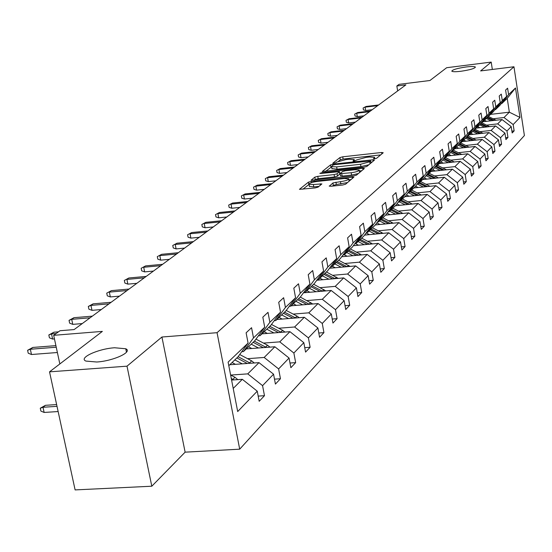 <?xml version="1.0" encoding="UTF-8"?>
<svg xmlns="http://www.w3.org/2000/svg" width="552" height="552" viewBox="0 0 552 552"><rect width="100%" height="100%" fill="white"/><g stroke="black" fill="none" stroke-linecap="round" stroke-linejoin="round"><path stroke-width="0.83" d="M114.595 347.76C98.194 348.76 78.108 357.965 85.919 361.084L96.745 362.008C113.319 361.029 133.17 351.831 125.746 348.76L114.595 347.76M466.288 66.944C457.284 68.289 452.454 69.697 451.798 71.153C452.55 71.85 455.572 71.891 460.858 71.277C469.89 69.931 474.741 68.524 475.41 67.068C474.651 66.364 471.608 66.323 466.288 66.944M374.594 158.845L376.581 158.307L383.226 152.752L381.66 152.483L342.73 156.809L339.928 157.568L332.739 163.282L335.83 162.799L336.761 162.067L345.842 159.618L349.099 159.259L354.198 159.528L353.011 161.039L354.136 161.101L357.027 159.832L366.093 157.375L369.378 157.016L374.58 157.299L373.449 158.783L374.594 158.845M492.343 69.462L491.204 62.093L446.651 67.717L429.939 80.509L399.089 84.339L396.833 85.981L397.661 90.935M151.807 486.215L185.12 452.164L161.922 337.017L127.001 366.176L151.807 486.215L75.113 489.907L49.535 371.841L102.355 331.393L53.682 335.319L59.844 363.947M127.001 366.176L49.535 371.841M329.261 185.934L330.848 186.286L342.557 185.044L345.593 184.209L353.922 177.082L311.376 181.36L308.389 182.174L299.446 189.336L315.047 187.956L318.09 187.121L321.885 183.899L313.363 184.527L309.051 184.271C309.161 183.16 311.908 182.208 317.29 181.422L344.241 178.537L348.698 178.82C348.567 179.924 345.821 180.863 340.467 181.642L332.918 182.96L329.323 186.252M53.682 335.319L60.002 330.731L74.127 329.578L405.906 84.856L396.833 85.981M161.922 337.017L217.053 332.69L513.953 66.764L524.4 135.537L239.699 449.176L217.053 332.69M491.204 62.093L480.626 70.925L513.953 66.764M363.927 167.249L366.832 166.456L374.47 160.073L372.897 159.783L333.387 164.13L330.524 164.903L322.244 171.527L363.927 167.249M364.354 168.526L356.419 175.163L353.452 175.978L311.066 180.262L314.819 177.151L317.773 176.35L334.112 174.584L337.058 173.783L339.459 171.686L320.933 173.431L319.822 173.369L321.926 172.652L362.767 168.215L364.354 168.526M258.184 396.101L264.477 395.687L259.178 401.304L257.253 391.182L237.691 411.557L228.114 362.119L248.076 343.075L238.002 356.84L228.804 365.672M253.499 337.9L264.712 327.205L254.831 340.688L243.487 351.569L253.499 337.9L251.56 327.702L246.116 332.801L248.076 343.075M264.712 327.205L262.821 317.172L268.003 312.328L269.866 322.285L280.526 312.121L278.705 302.317L283.631 297.707L285.432 307.443L295.575 297.763L293.816 288.178L298.508 283.79L300.247 293.305L309.92 284.08L308.216 274.71L312.687 270.528L314.371 279.836L323.603 271.032L321.954 261.862L326.225 257.867L327.853 266.975L336.665 258.571L335.071 249.594L339.149 245.778L340.729 254.693L349.154 246.661L347.608 237.864L351.507 234.214L353.038 242.949L361.105 235.262L359.6 226.644L363.34 223.146L364.824 231.709L372.552 224.34L371.096 215.894L374.67 212.548L376.119 220.938L383.523 213.872L382.108 205.592L385.544 202.377L386.945 210.609L394.052 203.833L392.679 195.705L395.97 192.62L397.337 200.693L404.161 194.187L402.822 186.21L405.989 183.25L407.321 191.171L413.883 184.913L412.579 177.088L415.621 174.239L416.919 182.022L423.225 175.998L421.956 168.312L424.888 165.572L426.151 173.211L432.223 167.415L430.988 159.866L433.81 157.23L435.038 164.737L440.889 159.148L439.682 151.731L442.407 149.185L443.601 156.568L449.245 151.186L448.065 143.893L450.687 141.436L451.86 148.688L457.304 143.499L456.152 136.33L458.684 133.963L459.823 141.091L465.081 136.082L463.956 129.03L466.399 126.746L467.509 133.756L472.588 128.913L471.491 121.978L473.851 119.77L474.941 126.67L479.847 121.992L478.77 115.168L481.054 113.036L482.117 119.825L486.864 115.299L485.815 108.585L488.023 106.515L489.065 113.201L493.647 108.827L492.625 102.21L494.758 100.216L495.779 106.791L500.222 102.555L499.215 96.048L501.285 94.109L502.286 100.588L506.584 96.49L505.597 90.073L507.605 88.196L508.585 94.578L515.492 87.989L519.977 117.459L513.167 124.552L514.14 130.879L512.18 132.956L511.2 126.601L506.964 131.017L507.957 137.434L505.929 139.58L504.935 133.129L500.56 137.69L501.575 144.203L499.484 146.425L498.47 139.87L493.95 144.576L494.978 151.2L492.826 153.484L491.784 146.832L487.119 151.696L488.168 158.424L485.939 160.791L484.877 154.029L480.054 159.059L481.13 165.89L478.819 168.339L477.735 161.467L472.74 166.669L473.844 173.618L471.456 176.15L470.345 169.167L465.177 174.556L466.302 181.615L463.832 184.237L462.693 177.144L457.339 182.719L458.498 189.895L455.931 192.613L454.765 185.396L449.218 191.178L450.404 198.485L447.748 201.301L446.554 193.959L440.793 199.955L442.007 207.386L439.254 210.305L438.026 202.839L432.057 209.063L433.299 216.625L430.436 219.655L429.18 212.051L422.977 218.516L424.253 226.216L421.279 229.37L419.996 221.628L413.545 228.349L414.856 236.187L411.764 239.464L410.44 231.578L403.733 238.567L405.078 246.551L401.863 249.966L400.504 241.935L393.521 249.207L394.908 257.342L391.554 260.896L390.161 252.712L382.881 260.289L384.309 268.582L380.818 272.288L379.376 263.939L371.793 271.846L373.262 280.306L369.619 284.17L368.136 275.655L360.221 283.9L361.732 292.532L357.931 296.569L356.399 287.882L348.133 296.5L349.692 305.304L345.718 309.52L344.137 300.654L335.492 309.665L337.099 318.656L332.946 323.065L331.317 314.012L322.264 323.444L323.927 332.628L319.573 337.251L317.897 327.998L308.409 337.879L310.127 347.27L305.56 352.107L303.828 342.654L293.871 353.025L295.651 362.623L290.863 367.701L289.062 358.034L278.615 368.922L280.45 378.741L275.42 384.082L273.557 374.187L262.566 385.641L264.477 395.687M229.784 364.734L258.998 362.636L247.765 373.87L230.764 375.056M247.765 373.87L262.566 385.641M258.998 362.636L273.557 374.187M241.762 351.7L243.487 351.569M246.254 348.912L274.848 346.773L264.166 357.461L247.537 358.676M264.166 357.461L278.615 368.922M274.848 346.773L289.062 358.034M280.526 312.121L270.825 325.328L260.047 335.678L269.866 322.285M258.405 335.802L260.047 335.678M261.945 333.85L289.938 331.683L279.767 341.86L263.49 343.089M279.767 341.86L293.871 353.025M289.938 331.683L303.828 342.654M295.575 297.763L286.053 310.707L275.786 320.56L285.432 307.443M274.234 320.684L275.786 320.56M276.904 319.491L304.318 317.29L294.623 326.991L278.691 328.247M294.623 326.991L308.409 337.879M304.318 317.29L317.897 327.998M309.92 284.08L300.564 296.776L290.78 306.167L300.247 293.305M289.303 306.291L290.78 306.167M291.18 305.787L318.042 303.565L308.789 312.825L293.181 314.088M308.789 312.825L322.264 323.444M318.042 303.565L331.317 314.012M323.603 271.032L314.412 283.48L305.07 292.443L314.371 279.836M303.669 292.567L305.07 292.443M303.49 292.801L331.152 290.449L322.313 299.294L307.015 300.571M322.313 299.294L335.492 309.665M331.152 290.449L344.137 300.654M336.665 258.571L327.633 270.784L318.711 279.346L327.853 266.975M317.372 279.464L318.711 279.346M316.786 280.257L343.689 277.904L335.236 286.371L320.236 287.654M335.236 286.371L348.133 296.5M343.689 277.904L356.399 287.882M349.154 246.661L340.273 258.647L331.745 266.837L340.729 254.693M330.469 266.947L331.745 266.837M329.51 268.251L355.688 265.905L347.594 274.006L332.89 275.296M347.594 274.006L360.221 283.9M355.688 265.905L368.136 275.655M361.105 235.262L352.376 247.027L344.213 254.865L353.038 242.949M342.992 254.976L344.213 254.865M341.688 256.742L367.183 254.403L359.428 262.165L345 263.47M359.428 262.165L371.793 271.846M367.183 254.403L379.376 263.939M372.552 224.34L363.968 235.897L356.143 243.404L364.824 231.709M354.977 243.515L356.143 243.404M353.356 245.702L378.21 243.377L370.765 250.822L356.606 252.126M370.765 250.822L382.881 260.289M378.21 243.377L390.161 252.712M383.523 213.872L375.084 225.23L367.584 232.427L376.119 220.938M366.466 232.537L367.584 232.427M364.555 235.104L388.787 232.792L381.646 239.941L367.742 241.245M381.646 239.941L393.521 249.207M388.787 232.792L400.504 241.935M394.052 203.833L385.744 214.983L378.548 221.897L386.945 210.609M377.478 222.001L378.548 221.897M375.305 224.926L398.944 222.628L392.086 229.494L378.437 230.805M392.086 229.494L403.733 238.567M398.944 222.628L410.44 231.578M404.161 194.187L395.991 205.151L389.077 211.789L397.337 200.693M388.049 211.892L389.077 211.789M385.579 215.149L408.715 212.858L402.118 219.454L388.712 220.765M402.118 219.454L413.545 228.349M408.715 212.858L419.996 221.628M413.883 184.913L405.837 195.698L399.186 202.08L407.321 191.171M398.206 202.177L399.186 202.08M395.377 205.744L418.112 203.453L411.764 209.801L398.592 211.112M411.764 209.801L422.977 218.516M418.112 203.453L429.18 212.051M423.225 175.998L415.311 186.604L408.915 192.745L416.919 182.022M407.969 192.841L408.915 192.745M404.802 196.691L427.158 194.407L421.052 200.521L408.094 201.825M421.052 200.521L432.057 209.063M427.158 194.407L438.026 202.839M432.223 167.415L424.426 177.847L418.271 183.761L426.151 173.211M417.36 183.857L418.271 183.761M413.89 187.963L435.873 185.686L429.987 191.578L417.25 192.883M429.987 191.578L440.793 199.955M435.873 185.686L446.554 193.959M440.889 159.148L433.21 169.416L427.276 175.108L435.038 164.737M426.406 175.205L427.276 175.108M422.653 179.552L444.277 177.282L438.605 182.96L426.075 184.264M438.605 182.96L449.218 191.178M444.277 177.282L454.765 185.396M449.245 151.186L441.676 161.287L435.956 166.78L443.601 156.568M435.114 166.87L435.956 166.78M431.105 171.437L452.385 169.167L446.906 174.646L434.59 175.95M446.906 174.646L457.339 182.719M452.385 169.167L462.693 177.144M457.304 143.499L449.846 153.442L444.325 158.741L451.86 148.688M443.518 158.831L444.325 158.741M439.268 163.599L460.209 161.343L454.924 166.628L442.801 167.925M454.924 166.628L465.177 174.556M460.209 161.343L470.345 169.167M465.081 136.082L457.732 145.873L452.405 150.986L459.823 141.091M451.626 151.075L452.405 150.986M447.148 156.03L467.772 153.78L462.659 158.893L450.729 160.183M462.659 158.893L472.74 166.669M467.772 153.78L477.735 161.467M472.588 128.913L465.343 138.559L460.202 143.499L467.509 133.756M459.443 143.582L460.202 143.499M454.772 148.716L475.072 146.473L470.138 151.414L458.388 152.697M470.138 151.414L480.054 159.059M475.072 146.473L484.877 154.029M479.847 121.992L472.705 131.493L467.73 136.268L474.941 126.67M467.006 136.351L467.73 136.268M462.141 141.636L482.137 139.408L477.363 144.182L465.791 145.466M477.363 144.182L487.119 151.696M482.137 139.408L491.784 146.832M486.864 115.299L479.819 124.662L475.01 129.278L482.117 119.825M474.313 129.361L475.01 129.278L482.986 133.246M469.276 134.791L488.975 132.57L484.352 137.193L472.96 138.462M484.352 137.193L493.95 144.576M488.975 132.57L498.47 139.87M493.647 108.827L486.705 118.052L482.055 122.516L489.065 113.201M481.372 122.599L482.055 122.516M476.183 128.161L495.592 125.946L491.121 130.424L479.888 131.693M491.121 130.424L500.56 137.69M495.592 125.946L504.935 133.129M500.222 102.555L493.371 111.649L488.865 115.975L495.779 106.791M488.209 116.051L488.865 115.975M482.869 121.737L502.003 119.536L497.669 123.869L486.602 125.131M497.669 123.869L506.964 131.017M502.003 119.536L511.2 126.601M506.584 96.49L499.829 105.453L495.461 109.641L502.286 100.588M494.827 109.717L495.461 109.641M490.535 114.374L509.344 112.187L504.01 117.521L493.108 118.783M504.01 117.521L513.167 124.552M519.977 117.459L509.344 112.187L507.226 98.353L501.851 103.507L508.585 94.578M185.12 452.164L239.699 449.176M501.237 103.583L501.851 103.507M233.213 388.429L242.328 379.314L231.585 380.052M507.226 98.353L515.492 87.989M242.328 379.314L257.253 391.182M511.897 131.135L514.14 130.879M505.639 137.696L507.957 137.434M499.18 144.472L501.575 144.203M492.508 151.469L494.978 151.2M485.608 158.7L488.168 158.424M478.481 166.173L481.13 165.89M471.097 173.908L473.844 173.618M463.459 181.912L466.302 181.615M455.545 190.198L458.498 189.895M447.341 198.789L450.404 198.485M438.826 207.704L442.007 207.386M429.987 216.943L433.299 216.625M420.81 226.548L424.253 226.216M411.268 236.525L414.856 236.187M401.345 246.896L405.078 246.551M391.009 257.694L394.908 257.342M380.238 268.948L384.309 268.582M369.012 280.671L373.262 280.306M357.289 292.905L361.732 292.532M345.034 305.684L349.692 305.304M332.221 319.042L337.099 318.656M318.808 333.022L323.927 332.628M304.745 347.67L310.127 347.27M289.993 363.023L295.651 362.623M274.489 379.148L280.45 378.741M125.953 349.775L126.898 349.706L125.953 349.775M380.659 154.898L343.123 159.059L340.322 159.818L338.562 161.198M331.621 166.863L325.521 171.43M371.875 162.24L370.965 162.336M370.661 160.998L334.829 164.613L332.822 165.158L331.579 166.621L336.658 166.89L360.539 164.282L369.73 161.777L370.661 160.998L370.999 162.971M331.924 168.581L337.065 169.195L336.658 166.89M368.812 164.8L360.939 166.6L337.065 169.195M314.385 180.166L315.24 179.497L314.819 177.151M339.742 173.956L337.472 176.129L334.526 176.937L318.193 178.689L315.24 179.497M339.708 173.1L340.763 172.983M359.387 170.968L361.732 170.72M351.175 172.741C356.385 171.982 359.069 171.072 359.221 170.016L354.805 169.754L345.442 170.768L342.516 171.569L340.129 173.666L351.175 172.741L351.589 175.101L358.351 173.549M359.676 172.438L359.269 170.306M340.612 175.791L342.171 176.116L341.757 173.763M351.589 175.101L342.171 176.116M347.601 182.533L336.354 184.527L333.339 185.362L332.414 186.121M349.14 181.242L348.754 179.131M309.417 186.314L313.791 186.921L313.363 184.527M319.028 186.362L313.791 186.921M309.072 184.389L302.813 189.246M351.203 179.524L348.864 179.773M496.02 120.226L488.037 116.286M491.045 120.798L486.291 118.452M486.574 121.309L484.421 120.246M494.143 120.439L487.409 117.121M487.009 117.652L492.95 120.577M377.727 105.639L365.107 107.164L365.679 110.503L363.423 109.889L363.106 108.033L366.059 106.474L378.658 104.956M365.679 110.503L372.193 109.724M363.106 108.033L366.059 106.474M489.603 126.629L481.447 122.592M484.477 127.215L479.647 124.828M479.936 127.733L477.749 126.65M487.678 126.85L480.751 123.427M480.337 123.979L486.443 126.988M477.694 133.839L472.774 131.404M473.092 134.357L470.87 133.26M480.999 133.467L473.871 129.941M473.45 130.507L479.722 133.612M369.516 111.697L356.723 113.229L357.303 116.617L355.019 115.989L354.694 114.105L357.703 112.518L370.475 110.986M357.303 116.617L363.906 115.83M354.694 114.105L357.703 112.518M361.042 117.949L348.07 119.48L348.664 122.923L346.352 122.282L346.021 120.37L349.078 118.749L362.036 117.217M348.664 122.923L355.364 122.137M346.021 120.37L349.078 118.749M476.155 140.077L467.999 136.013M470.69 140.684L465.633 138.179M466.012 141.208L463.756 140.084M474.106 140.305L466.771 136.661M466.33 137.248L472.788 140.45M352.3 124.393L339.142 125.939L339.749 129.437L337.403 128.775L337.065 126.836L340.184 125.187L353.321 123.641M339.749 129.437L346.539 128.644M337.065 126.836L340.184 125.187M469.09 147.136L460.761 142.961M463.445 147.757L458.257 145.176M458.705 148.281L456.407 147.142M466.985 147.363L459.43 143.61M458.974 144.217L465.619 147.515M343.268 131.059L329.917 132.611L330.538 136.158L328.164 135.481L327.819 133.515L331 131.831L344.324 130.279M330.538 136.158L337.431 135.364M327.819 133.515L331 131.831M461.796 154.436L453.275 150.151M455.959 155.071L450.618 152.407M451.143 155.595L448.81 154.436M459.623 154.67L452.26 151M451.363 151.414L458.208 154.822M333.939 137.938L320.388 139.497L321.029 143.106L318.621 142.409L318.262 140.408L321.505 138.69L335.029 137.131M321.029 143.106L328.019 142.306M318.262 140.408L321.505 138.69M454.248 161.984L445.526 157.589M448.217 162.633L442.718 159.894M443.318 163.164L440.951 161.984M452.012 162.226L444.567 158.514M443.491 158.866L450.542 162.385M324.293 145.052L310.541 146.625L311.19 150.282L308.754 149.571L308.389 147.543L311.694 145.79L325.418 144.224M311.19 150.282L318.29 149.482M308.389 147.543L311.694 145.79M446.43 169.802L437.515 165.283M440.199 170.471L434.541 167.635M435.224 170.996L432.816 169.795M444.132 170.05L436.515 166.242M435.783 166.794L442.614 170.209M314.309 152.414L300.35 153.987L301.019 157.713L298.549 156.982L298.177 154.919L301.544 153.125L315.482 151.552M301.019 157.713L308.223 156.906M298.177 154.919L301.544 153.125M438.343 177.903L429.208 173.252M431.892 178.579L426.061 175.66M426.841 179.11L424.391 177.882M435.97 178.151L428.179 174.246M427.524 174.874L434.396 178.317M303.979 160.032L289.807 161.612L290.497 165.4L287.985 164.648L287.606 162.55L291.042 160.722L305.194 159.142M290.497 165.4L297.811 164.586M287.606 162.55L291.042 160.722M429.96 186.3L420.61 181.518M423.281 186.99L417.277 183.968M418.147 187.521L415.587 186.238M427.517 186.555L419.541 182.54M418.864 183.195L425.882 186.721M421.266 195.008L411.688 190.081M414.359 195.712L408.542 192.779M409.129 196.25L406.438 194.89M418.754 195.263L410.578 191.144M409.874 191.82L417.057 195.436M412.254 204.047L402.436 198.968M405.092 204.764L399.393 201.887M399.772 205.303L396.943 203.867M409.66 204.309L401.283 200.072M400.552 200.769L407.893 204.482M402.891 213.431L392.824 208.194M395.467 214.169L389.664 211.223M390.057 214.7L387.083 213.189M400.221 213.7L391.623 209.339M390.871 210.07L398.385 213.879M393.162 223.194L382.833 217.785M385.462 223.939L379.555 220.931M379.962 224.478L376.823 222.884M390.416 223.457L381.591 218.978M380.804 219.73L388.498 223.643M383.047 233.344L372.448 227.755M375.056 234.103L369.033 231.033M369.454 234.641L366.155 232.958M380.218 233.613L371.158 228.99M370.337 229.784L378.223 233.8M372.524 243.908L361.643 238.126M364.223 244.688L358.089 241.541M358.524 245.219L355.164 243.501M369.605 244.184L360.297 239.423M359.442 240.237L367.528 244.377M361.567 254.92L350.389 248.938M352.942 255.707L346.684 252.492M347.132 256.238L344.296 254.782M358.558 255.196L348.988 250.284M348.098 251.139L356.385 255.39M350.14 266.402L338.652 260.199M341.17 267.202L334.788 263.911M335.257 267.734L332.366 266.243M347.042 266.678L337.189 261.607M336.265 262.497L344.779 266.878M338.224 278.387L326.411 271.957M328.895 279.202L322.375 275.827M322.858 279.726L319.912 278.201M335.029 278.663L324.887 273.419M323.92 274.351L332.663 278.87M293.284 167.925L278.891 169.512L279.595 173.356L277.049 172.59L276.655 170.451L280.168 168.588L294.54 167.001M279.595 173.356L287.019 172.548M276.655 170.451L280.168 168.588M282.196 176.102L267.575 177.696L268.293 181.608L265.719 180.814L265.319 178.641L268.9 176.737L283.5 175.143M268.293 181.608L275.841 180.794M265.319 178.641L268.9 176.737M270.701 184.582L255.838 186.176L256.583 190.157L253.968 189.343L253.554 187.135L257.218 185.182L272.053 183.588M256.583 190.157L264.249 189.343M253.554 187.135L257.218 185.182M258.771 193.379L243.667 194.98L244.432 199.03L241.776 198.196L241.355 195.946L245.095 193.945L260.171 192.351M244.432 199.03L252.223 198.209M241.355 195.946L245.095 193.945M246.385 202.522L231.026 204.123L231.812 208.242L229.121 207.379L228.687 205.096L232.509 203.046L247.834 201.445M231.812 208.242L239.734 207.428M228.687 205.096L232.509 203.046M233.51 212.016L217.895 213.617L218.702 217.819L215.97 216.929L215.522 214.597L219.441 212.499L235.021 210.898M218.702 217.819L226.755 216.998M215.522 214.597L219.441 212.499M220.124 221.89L204.24 223.491L205.068 227.769L202.294 226.851L201.839 224.478L205.841 222.332L221.697 220.731M205.068 227.769L213.265 226.948M201.839 224.478L205.841 222.332M206.186 232.164L190.033 233.765L190.882 238.126L188.066 237.181L187.597 234.766L191.696 232.558L207.828 230.957M190.882 238.126L199.217 237.305M187.597 234.766L191.696 232.558M191.675 242.873L175.232 244.467L176.109 248.911L173.252 247.938L172.762 245.474L176.971 243.211L193.379 241.617M176.109 248.911L184.589 248.096M172.762 245.474L176.971 243.211M176.543 254.03L159.804 255.624L160.708 260.158L157.81 259.15L157.306 256.639L161.619 254.313L178.324 252.719M160.708 260.158L169.347 259.343M157.306 256.639L161.619 254.313M325.783 290.904L313.633 284.232M316.061 291.732L309.41 288.275M309.913 292.256L306.898 290.69M322.485 291.187L312.032 285.763M311.024 286.729L320.008 291.394M160.756 265.678L143.706 267.265L144.645 271.888L141.698 270.846L141.174 268.279L145.604 265.898L162.612 264.304M144.645 271.888L153.435 271.073M141.174 268.279L145.604 265.898M312.777 304L300.267 297.059M302.648 304.835L295.858 301.295M296.376 305.353L293.298 303.752M309.375 304.283L298.597 298.66M297.542 299.681L306.788 304.497M144.272 277.835L126.905 279.415L127.864 284.135L124.876 283.059L124.338 280.437L128.878 277.987L146.211 276.407M127.864 284.135L136.827 283.328M124.338 280.437L128.878 277.987M299.17 317.704L297.024 316.096L286.233 310.459M288.606 318.552L281.665 314.916M282.203 319.07L279.064 317.421M295.658 317.986L284.535 312.163M283.431 313.225L292.946 318.207M127.036 290.552L109.337 292.118L110.331 296.935L107.295 295.824L106.736 293.147L111.4 290.628L129.065 289.055M110.331 296.935L119.46 296.134M106.736 293.147L111.4 290.628M284.922 332.069L282.617 330.303L271.467 324.452M273.895 332.925L266.795 329.192M267.361 333.436L264.146 331.745M281.285 332.352L269.811 326.301M268.645 327.419L278.456 332.573M108.999 303.855L90.956 305.415L91.991 310.334L88.9 309.175L88.327 306.443L90.956 305.415L93.122 303.848L111.118 302.289M91.991 310.334L101.292 309.541M88.327 306.443L93.122 303.848M269.983 347.139L267.506 345.207L255.969 339.128M258.46 348.001L251.201 344.165M251.788 348.505L248.497 346.766M266.223 347.422L254.362 341.136M253.14 342.302L263.256 347.643M90.1 317.793L71.705 319.332L72.774 324.362L69.635 323.155L69.041 320.367L71.705 319.332L73.975 317.69L92.329 316.151M72.774 324.362L82.262 323.575M69.041 320.367L73.975 317.69M254.299 362.974L251.643 360.849L239.699 354.522M242.252 363.837L234.821 359.897M235.428 364.327L232.068 362.54M250.401 363.25L238.112 356.689M236.863 357.938L247.303 363.471M56.111 333.56L51.522 333.925L52.626 339.066L49.438 337.817L48.824 334.967L51.522 333.925L53.903 332.207L58.477 331.835M52.626 339.066L54.455 338.921M48.824 334.967L53.903 332.207M237.815 379.624L234.973 377.299L230.605 374.974M233.772 379.9L231.288 378.506M44.139 412.447L40.903 411.088L40.275 408.218L45.45 405.313L43.008 407.272L44.139 412.447L58.139 411.544M40.275 408.218L43.008 407.272L57.015 406.348M45.45 405.313L56.628 404.575M56.242 347.222L30.332 349.25L31.485 354.508L28.235 353.211L27.6 350.292L30.332 349.25L32.83 347.443L55.904 345.635M31.485 354.508L57.38 352.514M27.6 350.292L32.83 347.443M374.525 158.852L374.366 157.92M354.129 161.101L353.963 160.17M340.322 159.818L339.928 157.568M343.123 159.059L342.73 156.809M381.894 153.863L381.66 152.483M330.924 167.187L330.524 164.903M333.512 164.869L333.387 164.13M373.131 161.191L372.897 159.783M360.939 166.6L360.539 164.282M370.068 163.751L369.73 161.777M318.193 178.689L317.773 176.35M334.526 176.937L334.112 174.584M337.472 176.129L337.058 173.783M339.79 174.246L339.383 171.907M322.044 173.307L321.926 172.652M363.016 169.65L362.767 168.215M333.339 185.362L332.918 182.96M336.354 184.527L335.933 182.125M340.888 184.044L340.467 181.642M320.498 185.182L320.257 183.795M308.809 184.54L308.389 182.174M311.597 182.581L311.376 181.36M352.5 178.434L352.245 176.978M468.22 147.232L468.6 146.853M460.81 154.539L461.237 154.118M453.137 162.102L453.62 161.626M445.202 169.933L445.74 169.402M436.977 178.048L437.577 177.454M428.449 186.459L429.125 185.796M419.61 195.18L420.355 194.442M410.433 204.226L411.254 203.419M400.904 213.631L401.801 212.741M390.995 223.401L391.982 222.428M380.687 233.565L381.77 232.502M369.964 244.15L371.144 242.983M358.786 255.176L360.07 253.906M347.132 266.671L348.533 265.284M334.988 278.643L336.492 277.159M322.347 291.111L323.92 289.565M309.134 304.145L310.776 302.53M295.306 317.793L297.024 316.096M280.816 332.083L282.617 330.303M265.615 347.07L267.506 345.207M249.663 362.809L251.643 360.849M232.882 379.355L234.973 377.299M374.842 158.817L374.629 157.596M354.46 161.06L354.246 159.838M371.061 162.923L370.723 160.929M331.987 168.919L331.579 166.621M339.866 174.025L339.48 171.796M340.536 176.019L340.129 173.666M309.479 186.652L309.051 184.271M126.456 352.21L125.746 348.76"/></g></svg>
